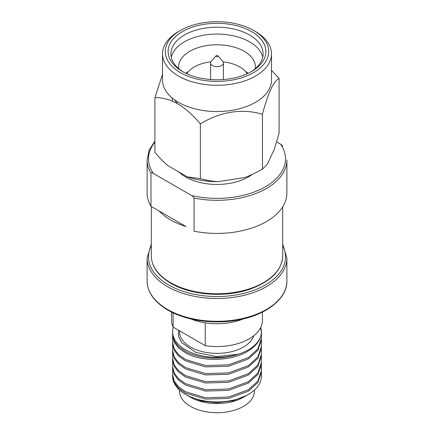 <?xml version="1.0" encoding="UTF-8"?>
<svg xmlns="http://www.w3.org/2000/svg" width="434" height="434" viewBox="0 0 434 434"><rect width="100%" height="100%" fill="white"/><g stroke="black" fill="none" stroke-linecap="round" stroke-linejoin="round"><path stroke-width="0.65" d="M205.244 322.831A45.429 26.23 180 0 1 190.781 318.919A45.429 26.23 180 0 0 205.244 322.831L205.244 345.659A45.429 26.23 0 0 0 262.429 320.325L262.429 312.106L262.429 320.325A45.429 26.23 0 0 1 205.244 345.659L173.117 327.111L205.244 345.659L205.244 322.831A45.429 26.23 0 0 0 243.219 318.919A45.429 26.23 0 0 1 205.244 322.831M173.117 312.86L173.117 327.111A45.429 26.23 0 0 1 171.571 320.325A45.429 26.23 0 0 0 173.117 327.111L173.117 312.86M153.348 173.432L191.698 195.571C192.875 196.19 193.667 197.025 194.069 198.083A69.89 40.351 0 0 0 286.89 159.962A69.89 40.351 0 0 1 194.069 198.083L194.069 231.181A69.89 40.351 0 0 0 286.89 193.065L286.89 159.962L286.89 193.065A69.89 40.351 0 0 1 194.069 231.181L194.069 198.083C193.667 197.025 192.875 196.19 191.698 195.571A68.496 39.543 0 0 0 265.434 186.783A68.496 39.543 0 0 0 280.652 144.213L276.642 141.902L280.652 144.213L282.805 146.112L280.652 144.213A68.496 39.543 0 0 1 265.434 186.783A68.496 39.543 0 0 1 191.698 195.571L153.348 173.432C152.171 172.689 151.379 172.613 150.978 173.204C151.379 172.613 152.171 172.689 153.348 173.432A68.496 39.543 0 0 1 154.916 142.113A68.496 39.543 0 0 0 153.348 173.432M150.978 206.302L150.978 173.204L150.978 206.302L185.942 226.488A65.697 37.932 0 0 1 170.546 219.886A65.697 37.932 0 0 0 185.942 226.488L159.104 210.995A65.697 37.932 0 0 0 170.546 219.886A65.697 37.932 0 0 1 159.104 210.995L150.978 206.302A69.89 40.351 0 0 1 147.11 193.065A69.89 40.351 0 0 0 150.978 206.302M178.472 102.321A54.489 31.46 0 0 0 237.854 109.14A54.489 31.46 0 0 0 271.489 80.078L271.489 53.827A54.489 31.46 0 0 0 255.528 31.584L253.554 30.44A51.689 29.843 0 0 0 180.446 30.44A51.689 29.843 0 0 0 180.446 72.646A51.689 29.843 0 0 0 253.548 72.646A51.689 29.843 0 0 0 253.554 30.44L255.528 31.584A54.489 31.46 0 0 1 271.489 53.827A54.489 31.46 0 0 1 237.854 82.889A54.489 31.46 0 0 1 178.472 76.069A54.489 31.46 0 0 0 237.854 82.889A54.489 31.46 0 0 0 271.489 53.827L271.489 80.078A54.489 31.46 0 0 1 237.854 109.14A54.489 31.46 0 0 1 178.472 102.321A54.489 31.46 0 0 1 162.511 80.078A54.489 31.46 0 0 0 178.472 102.321M200.367 123.907C193.027 115.189 185.454 108.473 177.642 103.759C169.835 99.457 162.262 97.428 154.916 97.672L162.511 74.333L154.916 97.672L154.916 152.453C159.555 157.808 163.938 162.245 168.072 165.755L187.211 176.806L200.367 178.694L200.367 123.907C193.027 115.189 185.454 108.473 177.642 103.759C169.835 99.457 162.262 97.428 154.916 97.672L154.916 152.453C159.555 157.808 163.938 162.245 168.072 165.755L187.211 176.806A57.283 33.071 0 0 0 218.335 181.618L244.478 177.577C250.125 175.575 256.114 172.748 262.445 169.092L262.445 114.305C242.747 108.218 220.396 111.511 200.367 123.907C220.396 111.511 242.747 108.218 262.445 114.305C268.033 93.044 273.583 81.098 279.084 78.462C273.583 81.098 268.033 93.044 262.445 114.305L262.445 169.092L267.263 164.421L274.266 149.329L279.084 133.249L279.084 78.462L271.489 70.292L279.084 78.462L279.084 133.249L274.266 149.329L267.263 164.421L262.445 169.092C256.114 172.748 250.125 175.575 244.478 177.577L218.335 181.618C212.687 181.369 206.698 180.392 200.367 178.694L200.367 123.907M251.574 31.584A48.896 28.232 0 0 0 182.426 31.584A48.896 28.232 0 0 0 182.426 71.507L182.426 71.507A48.896 28.232 0 0 0 251.574 71.507A48.896 28.232 0 0 0 251.574 31.584A48.896 28.232 0 0 0 182.426 31.584A48.896 28.232 0 0 0 182.426 71.507L182.426 71.507A48.896 28.232 0 0 0 251.574 71.507A48.896 28.232 0 0 0 251.574 31.584M249.599 35.008A46.102 26.615 0 0 0 199.358 29.235A46.102 26.615 0 0 0 170.898 53.827A46.102 26.615 0 0 0 183.441 72.077A46.102 26.615 0 0 1 170.898 53.827A46.102 26.615 0 0 1 199.358 29.235A46.102 26.615 0 0 1 249.599 35.008A46.102 26.615 0 0 1 263.102 53.827A46.102 26.615 0 0 0 249.599 35.008M249.599 41.854A46.102 26.615 0 0 0 202.141 35.48A46.102 26.615 0 0 0 171.284 57.25A46.102 26.615 0 0 1 202.141 35.48A46.102 26.615 0 0 1 249.599 41.854A46.102 26.615 0 0 1 262.716 57.25A46.102 26.615 0 0 0 249.599 41.854M244.163 51.272A38.409 22.177 0 0 0 202.298 46.465A38.409 22.177 0 0 0 178.591 66.95A38.409 22.177 0 0 0 178.699 68.637A38.409 22.177 0 0 1 178.591 66.95A38.409 22.177 0 0 1 202.298 46.465A38.409 22.177 0 0 1 244.163 51.272A38.409 22.177 0 0 1 255.409 66.95A38.409 22.177 0 0 0 244.163 51.272M188.486 71.496A38.409 22.177 0 0 0 185.909 73.33A38.409 22.177 0 0 1 188.486 71.496M246.219 71.957A44.702 25.807 0 0 0 245.698 71.702A44.702 25.807 0 0 1 246.219 71.957M188.302 71.702A44.702 25.807 0 0 0 187.781 71.957A44.702 25.807 0 0 1 188.302 71.702M174.772 99.956A44.702 25.807 0 0 0 177.652 103.737A44.702 25.807 0 0 1 174.772 99.956M247.223 73.737A32.149 18.564 0 0 0 239.736 66.945A32.149 18.564 0 0 0 223.141 61.85A32.149 18.564 0 0 1 239.736 66.945A32.149 18.564 0 0 1 247.223 73.737M210.859 61.85A32.149 18.564 0 0 0 186.777 73.737A32.149 18.564 0 0 1 210.859 61.85M212.454 65.577A6.429 3.711 0 0 0 219.463 66.38A6.429 3.711 0 0 0 223.429 62.952A6.429 3.711 0 0 0 222.729 61.265A6.429 3.711 0 0 1 223.429 62.952A6.429 3.711 0 0 1 219.463 66.38A6.429 3.711 0 0 1 212.454 65.577A6.429 3.711 0 0 1 210.571 62.952A6.429 3.711 0 0 0 212.454 65.577M216.257 56.529A1.047 0.608 0 0 0 217.618 56.594A1.047 0.608 0 0 0 217.933 55.829A1.047 0.608 0 0 0 217.743 55.671A1.047 0.608 0 0 0 216.067 55.829A1.047 0.608 0 0 0 216.257 56.529A1.047 0.608 0 0 0 217.618 56.594A1.047 0.608 0 0 0 217.933 55.829A1.047 0.608 0 0 0 217.743 55.671A1.047 0.608 0 0 0 216.067 55.829A1.047 0.608 0 0 0 216.257 56.529M190.51 347.032A37.465 21.629 0 0 0 228.11 352.392A37.465 21.629 0 0 0 253.836 335.672A37.465 21.629 0 0 1 228.11 352.392A37.465 21.629 0 0 1 190.51 347.032A37.465 21.629 0 0 1 179.535 331.739A37.465 21.629 0 0 0 190.51 347.032M173.312 327.225A44.382 25.622 0 0 0 172.618 331.739A44.382 25.622 0 0 0 185.616 349.853A44.382 25.622 0 0 0 233.986 355.408A44.382 25.622 0 0 0 261.382 331.739A44.382 25.622 0 0 0 260.742 327.404M248.384 394.425L243.49 397.251L246.523 395.499L233.063 400.777L217.331 402.747L201.691 401.108L188.584 396.139L190.51 397.251A37.465 21.629 0 0 0 243.49 397.251A37.465 21.629 0 0 1 190.51 397.251L185.616 394.425A44.382 25.622 0 0 0 248.384 394.425A44.382 25.622 0 0 0 261.382 376.305L261.382 331.739A44.382 25.622 0 0 0 261.382 331.657C261.105 339.247 256.776 345.654 248.384 350.878C232.044 361.343 201.951 362.287 185.616 352.891L178.461 347.835L174.132 342.073L172.618 335.77L172.618 334.386L174.132 340.695L178.461 346.457L185.616 351.513C199.374 358.918 220.711 360.296 238.206 354.247L216.593 356.536L195.891 352.419L181.765 342.73L178.586 336.616L178.52 330.231M190.51 406.381A37.465 21.629 0 0 0 231.338 411.069A37.465 21.629 0 0 0 254.465 391.088L254.465 390.047L254.465 391.088A37.465 21.629 0 0 1 231.338 411.069A37.465 21.629 0 0 1 190.51 406.381A37.465 21.629 0 0 1 179.535 391.088A37.465 21.629 0 0 0 190.51 406.381M185.616 176.942A44.382 25.622 0 0 0 252.225 174.408A44.382 25.622 0 0 1 185.616 176.942A44.382 25.622 0 0 1 179.014 172.07A44.382 25.622 0 0 0 185.616 176.942M172.618 331.739L172.618 376.305A44.382 25.622 0 0 0 185.616 394.425L190.51 397.251M211.271 61.265A6.429 3.711 0 0 0 210.571 62.952A6.429 3.711 0 0 1 211.271 61.265L216.067 55.829L211.271 61.265M248.091 73.33A38.409 22.177 0 0 0 245.514 71.496A38.409 22.177 0 0 1 248.091 73.33M255.3 68.637A38.409 22.177 0 0 0 255.409 66.95A38.409 22.177 0 0 1 255.3 68.637M250.559 72.077A46.102 26.615 0 0 0 263.102 53.827A46.102 26.615 0 0 1 250.559 72.077M178.472 31.584A54.489 31.46 0 0 0 162.511 53.827A54.489 31.46 0 0 0 178.472 76.069A54.489 31.46 0 0 1 162.511 53.827A54.489 31.46 0 0 1 178.472 31.584L180.446 30.44A51.689 29.843 0 0 0 180.446 72.646A51.689 29.843 0 0 0 253.548 72.646A51.689 29.843 0 0 0 253.554 30.44L253.554 30.44A51.689 29.843 0 0 0 180.446 30.44L178.472 31.584M260.487 327.92L261.382 331.657M238.206 354.247A44.382 25.622 0 0 0 261.382 331.739L261.382 331.739M261.382 363.952L257.915 374.412L248.384 383.092L228.485 390.394L205.515 391.061L185.616 385.104L178.461 380.048L174.132 374.287L172.618 367.978L172.618 366.6L174.132 372.909L178.461 378.67L185.616 383.721L205.515 389.683L228.485 389.01L248.384 381.708L257.915 373.028L261.382 362.574L261.382 363.952M261.382 355.902L257.915 366.356L248.384 375.036L228.485 382.338L205.515 383.01L185.616 377.048L178.461 371.992L174.132 366.236L172.618 359.927L172.618 358.549L174.132 364.853L178.461 370.614L185.616 375.67L205.515 381.632L228.485 380.96L248.384 373.658L257.915 364.978L261.382 354.518L261.382 355.902M261.382 347.846L257.915 358.305L248.384 366.985L228.485 374.287L205.515 374.96L185.616 368.998L178.461 363.942L174.132 358.18L172.618 351.871L172.618 350.493L174.132 356.802L178.461 362.564L185.616 367.62L205.515 373.576L228.485 372.909L248.384 365.607L257.915 356.927L261.382 346.468L261.382 347.846M261.382 339.795L257.915 350.254L248.384 358.929L228.485 366.236L205.515 366.904L185.616 360.942L178.461 355.891L174.132 350.129L172.618 343.82L172.618 342.442L174.132 348.752L178.461 354.507L185.616 359.564L205.515 365.526L228.485 364.853L248.384 357.551L257.915 348.871L261.382 338.417L261.382 339.795M187.211 176.806L200.367 178.694C206.698 180.392 212.687 181.369 218.335 181.618A57.283 33.071 0 0 1 187.211 176.806M261.382 370.625L261.382 372.003L257.915 382.462L248.384 391.142L228.485 398.445L205.515 399.117L185.616 393.155L178.461 388.099L174.132 382.338L172.618 376.034L172.618 374.651L174.132 380.96L178.461 386.721L185.616 391.777L205.515 397.739L228.485 397.067L248.384 389.765L257.915 381.085L261.382 370.625L261.04 367.294M147.11 159.962A69.89 40.351 0 0 0 150.978 173.204A69.89 40.351 0 0 1 147.11 159.962L149.079 150.267L154.916 141.093L149.079 150.267L147.11 159.962L147.11 193.065L147.11 159.962M170.546 282.659A65.697 37.932 0 0 0 242.139 290.883A65.697 37.932 0 0 0 282.697 255.838L282.697 206.828L282.697 255.838A65.697 37.932 0 0 1 242.139 290.883A65.697 37.932 0 0 1 170.546 282.659A65.697 37.932 0 0 1 151.303 255.838A65.697 37.932 0 0 0 170.546 282.659M151.303 245.796A68.496 39.543 0 0 0 168.566 284.943A68.496 39.543 0 0 0 251.98 290.975A68.496 39.543 0 0 0 282.697 245.796A68.496 39.543 0 0 1 251.98 290.975A68.496 39.543 0 0 1 168.566 284.943A68.496 39.543 0 0 1 151.303 245.796M167.578 286.652A69.89 40.351 0 0 0 243.745 295.402A69.89 40.351 0 0 0 286.89 258.122L282.697 244.092L286.89 258.122A69.89 40.351 0 0 1 243.745 295.402A69.89 40.351 0 0 1 167.578 286.652A69.89 40.351 0 0 1 147.11 258.122A69.89 40.351 0 0 0 167.578 286.652M167.578 309.48A69.89 40.351 0 0 0 243.745 318.225A69.89 40.351 0 0 0 286.89 280.944L286.89 258.122L286.89 280.944A69.89 40.351 0 0 1 243.745 318.225A69.89 40.351 0 0 1 167.578 309.48A69.89 40.351 0 0 1 147.11 280.944A69.89 40.351 0 0 0 167.578 309.48M253.554 30.44L255.528 31.584L253.554 30.44M172.298 101.095L172.298 98.062L172.298 101.095M223.429 79.525L223.429 62.952L223.429 79.525M217.933 55.829L222.729 61.265L217.933 55.829M170.833 283.299C190.965 295.321 225.251 297.876 249.968 289.19C271.093 281.422 282.008 270.306 282.697 255.838C282.008 270.306 271.093 281.422 249.968 289.19C225.251 297.876 190.965 295.321 170.833 283.299C158.019 275.628 151.509 266.476 151.303 255.838L151.303 206.492L151.303 255.838C151.509 266.476 158.019 275.628 170.833 283.299M167.866 310.12C185.741 320.655 213.984 324.616 238.185 319.977C266.856 314.954 287.4 298.223 286.89 280.944C287.4 298.223 266.856 314.954 238.185 319.977C213.984 324.616 185.741 320.655 167.866 310.12C154.26 301.983 147.343 292.261 147.11 280.944L147.11 258.122L151.303 244.092L147.11 258.122L147.11 280.944C147.343 292.261 154.26 301.983 167.866 310.12M171.571 320.325L171.571 312.106L171.571 320.325M179.535 391.088L179.535 390.047L179.535 391.088M179.535 331.739L179.535 330.816L179.535 331.739M210.571 79.525L210.571 62.952L210.571 79.525M162.511 80.078L162.511 53.827L162.511 80.078"/></g></svg>

